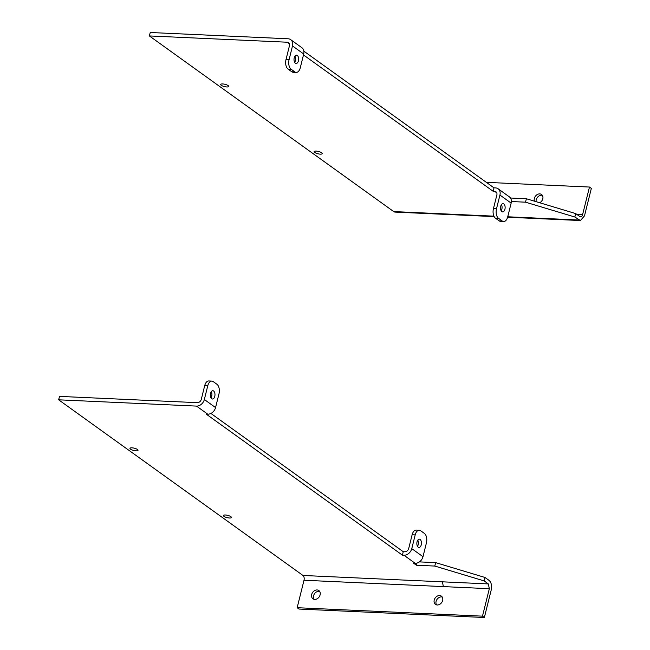 <?xml version="1.0" encoding="UTF-8"?>
<svg xmlns="http://www.w3.org/2000/svg" width="650" height="650" viewBox="0 0 650 650"><rect width="100%" height="100%" fill="white"/><g stroke="black" fill="none" stroke-linecap="round" stroke-linejoin="round"><path stroke-width="0.97" d="M510.461 198.023L526.378 198.746L575.697 213.582L579.906 216.604C581.092 217.214 582.002 216.515 582.628 214.508L589.477 187.046L486.354 182.349M539.727 202.759A5.07 3.965 -54.3 0 0 542.783 198.811A5.07 3.965 -54.3 0 0 541.531 194.496A5.07 3.965 -54.3 0 0 541.198 194.285A5.07 3.965 -54.3 0 0 539.744 193.895A5.07 3.965 -54.3 0 0 535.372 196.268A5.07 3.965 -54.3 0 0 534.446 201.175M536.112 201.671A5.07 3.965 125.7 0 1 541.613 195.236A5.07 3.965 125.7 0 1 542.336 195.349M290.68 39.658L301.892 47.718A7.378 5.769 -54.3 0 1 303.713 53.991L300.292 67.722A7.378 4.103 -87.4 0 1 296.221 72.402A7.378 4.103 -87.4 0 1 294.84 71.898L291.102 69.209A7.378 4.103 -87.4 0 1 289.079 59.662L292.5 45.931A7.378 5.769 -54.3 0 0 290.68 39.658A7.378 5.769 -54.3 0 0 288.088 38.781L150.239 32.5L149.378 35.937L393.713 211.583A7.378 4.103 92.6 0 0 395.094 212.095L494.146 216.604M579.906 216.604L580.596 216.856M511.144 203.109L499.931 195.049L496.511 208.78A7.378 4.103 -87.4 0 0 498.534 218.335L502.271 221.016A7.378 4.103 -87.4 0 0 503.644 221.528A7.378 4.103 -87.4 0 0 507.715 216.84L511.144 203.109A7.378 5.769 -54.3 0 0 509.324 196.836L498.111 188.776A7.378 5.769 -54.3 0 0 495.519 187.907L493.984 187.834L303.883 51.171M493.984 187.834L493.131 191.271L303.477 54.925M296.221 72.402L293.158 72.264A7.378 4.103 -87.4 0 1 291.777 71.76L288.039 69.071A7.378 4.103 -87.4 0 1 286.016 59.524L289.437 45.784A3.689 2.884 -54.3 0 0 288.527 42.656A3.689 2.884 -54.3 0 0 287.235 42.218L149.378 35.937M498.534 218.335L495.471 218.197L499.208 220.878A7.378 4.103 -87.4 0 0 500.581 221.382L503.644 221.528M298.179 56.639A4.152 2.308 -87.4 0 1 298.35 61.108A4.152 2.308 -87.4 0 1 296.14 63.448A4.152 2.308 -87.4 0 1 294.474 61.969A4.152 2.308 -87.4 0 1 294.304 57.501A4.152 2.308 -87.4 0 1 296.522 55.161A4.152 2.308 -87.4 0 1 298.179 56.639M294.938 56.136A4.152 2.308 -87.4 0 1 295.116 56.501A4.152 2.308 -87.4 0 1 294.653 62.335M504.676 205.091A4.152 2.308 -87.4 0 1 504.847 209.552A4.152 2.308 -87.4 0 1 502.637 211.9A4.152 2.308 -87.4 0 1 500.971 210.421A4.152 2.308 -87.4 0 1 500.801 205.952A4.152 2.308 -87.4 0 1 503.011 203.612A4.152 2.308 -87.4 0 1 504.676 205.091M501.434 204.588A4.152 2.308 -87.4 0 1 501.613 204.953A4.152 2.308 -87.4 0 1 501.15 210.787M495.471 218.197A7.378 4.103 -87.4 0 1 493.439 208.642L496.868 194.911A3.689 2.884 -54.3 0 0 495.958 191.774A3.689 2.884 -54.3 0 0 494.658 191.336L493.131 191.271M321.596 152.782A4.152 1.178 -166 0 0 317.2 151.231A4.152 1.178 -166 0 0 314.121 151.621A4.152 1.178 -166 0 0 314.706 152.466A4.152 1.178 -166 0 0 319.101 154.018A4.152 1.178 -166 0 0 322.181 153.627A4.152 1.178 -166 0 0 321.596 152.782M228.158 85.605A4.152 1.178 -166 0 0 223.762 84.061A4.152 1.178 -166 0 0 220.691 84.443A4.152 1.178 -166 0 0 221.268 85.296A4.152 1.178 -166 0 0 225.672 86.84A4.152 1.178 -166 0 0 228.743 86.458A4.152 1.178 -166 0 0 228.158 85.605M499.931 195.049A7.378 5.769 -54.3 0 0 498.111 188.776M589.477 187.046L591.346 188.394L584.496 215.857L580.426 220.537L574.844 217.011L525.525 202.183L511.371 201.532M526.378 198.746L525.525 202.183M575.697 213.582L574.844 217.011M313.999 599.292A5.07 3.965 125.7 0 1 314.299 594.076A5.07 3.965 125.7 0 1 318.939 591.297A5.07 3.965 125.7 0 1 319.662 591.403M314.722 599.398A5.07 3.965 125.7 0 1 312.934 598.796A5.07 3.965 125.7 0 1 312.073 593.385A5.07 3.965 125.7 0 1 317.07 589.956A5.07 3.965 125.7 0 1 318.858 590.558A5.07 3.965 125.7 0 1 319.719 595.961A5.07 3.965 125.7 0 1 314.722 599.398M438.864 604.727A5.07 3.965 125.7 0 1 437.255 604.979A5.07 3.965 125.7 0 1 435.468 604.378A5.07 3.965 125.7 0 1 434.606 598.975A5.07 3.965 125.7 0 1 439.603 595.538A5.07 3.965 125.7 0 1 441.058 595.936A5.07 3.965 125.7 0 1 441.391 596.139A5.07 3.965 125.7 0 1 442.642 600.454A5.07 3.965 125.7 0 1 438.864 604.727M204.344 399.514L215.556 407.574L218.977 393.843A7.378 4.103 92.6 0 0 216.954 384.288L213.216 381.599A7.378 4.103 92.6 0 0 211.843 381.095A7.378 4.103 92.6 0 0 207.764 385.783L204.344 399.514A7.378 5.769 125.7 0 1 196.503 406.096L58.654 399.815L302.989 575.469A3.689 2.047 -87.4 0 1 304.005 580.247L297.156 607.709L299.024 609.05L484.356 617.5L491.205 590.038C492.026 585.707 491.343 582.522 489.182 580.483L484.973 577.46L435.654 562.632L419.429 561.892M416.951 563.079L416.414 565.224L434.793 566.061L484.12 580.897L488.321 583.919L489.336 588.697L482.487 616.159L297.156 607.709M442.195 596.992A5.07 3.965 -54.3 0 0 441.472 596.887A5.07 3.965 -54.3 0 0 436.832 599.666A5.07 3.965 -54.3 0 0 436.532 604.874M58.654 399.815L59.507 396.386L197.364 402.667A3.689 2.884 125.7 0 0 201.281 399.376L204.701 385.645L207.764 385.783M416.414 565.224L413.611 563.209L415.147 563.282A7.378 5.769 125.7 0 0 422.988 556.692L426.408 542.961A7.378 4.103 92.6 0 0 424.385 533.414L420.648 530.725A7.378 4.103 92.6 0 0 419.266 530.221A7.378 4.103 92.6 0 0 415.196 534.901L411.775 548.633A7.378 5.769 125.7 0 1 403.934 555.222L415.147 563.282M215.556 407.574A7.378 5.769 125.7 0 1 207.716 414.164L206.188 414.091L402.399 555.149L403.26 551.72L210.901 413.433M211.843 381.095L208.78 380.957A7.378 4.103 92.6 0 0 204.701 385.645M210.99 397.898A4.152 2.308 92.6 0 0 211.274 391.698M212.826 398.978A4.152 2.308 92.6 0 0 214.979 394.656A4.152 2.308 92.6 0 0 212.851 390.723A4.152 2.308 92.6 0 0 212.501 390.756A4.152 2.308 92.6 0 0 210.356 395.078A4.152 2.308 92.6 0 0 212.477 399.011A4.152 2.308 92.6 0 0 212.826 398.978M417.487 546.341A4.152 2.308 92.6 0 0 417.763 540.15M419.323 547.43A4.152 2.308 92.6 0 0 421.468 543.108A4.152 2.308 92.6 0 0 419.348 539.175A4.152 2.308 92.6 0 0 418.998 539.199A4.152 2.308 92.6 0 0 416.845 543.53A4.152 2.308 92.6 0 0 418.966 547.462A4.152 2.308 92.6 0 0 419.323 547.43M419.266 530.221L416.203 530.083A7.378 4.103 92.6 0 0 412.132 534.763L408.712 548.494A3.689 2.884 125.7 0 1 404.787 551.785L403.26 551.72M230.872 516.661A4.152 1.178 -166 0 0 226.468 515.117A4.152 1.178 -166 0 0 223.397 515.499A4.152 1.178 -166 0 0 223.982 516.352A4.152 1.178 -166 0 0 228.377 517.896A4.152 1.178 -166 0 0 231.449 517.506A4.152 1.178 -166 0 0 230.872 516.661M137.434 449.491A4.152 1.178 -166 0 0 133.039 447.939A4.152 1.178 -166 0 0 129.959 448.329A4.152 1.178 -166 0 0 130.544 449.174A4.152 1.178 -166 0 0 134.94 450.726A4.152 1.178 -166 0 0 138.019 450.336A4.152 1.178 -166 0 0 137.434 449.491M402.399 555.149L403.934 555.222M482.487 616.159L484.356 617.5M434.793 566.061L435.654 562.632M484.12 580.897L484.973 577.46M507.731 216.783L533.097 217.937A7.378 4.103 92.6 0 0 534.471 218.441L507.618 217.222M393.713 211.583L493.927 216.158M576.615 214.24L582.628 214.508M289.356 43.745L287.235 42.218M502.271 221.016L499.208 220.878M289.079 59.662L286.016 59.524M291.102 69.209L288.039 69.071M294.84 71.898L291.777 71.76M496.511 208.78L493.439 208.642M303.713 53.991L292.5 45.931M496.787 192.863L494.658 191.336M533.097 217.937L579.053 220.033M488.321 583.919L442.374 581.823L443.381 586.601L304.005 580.247M443.381 586.601L489.336 588.697M412.132 534.763L415.196 534.901M196.503 406.096L207.716 414.164M411.775 548.633L422.988 556.692M442.374 581.823L302.989 575.469M580.426 220.537L534.471 218.449"/></g></svg>
